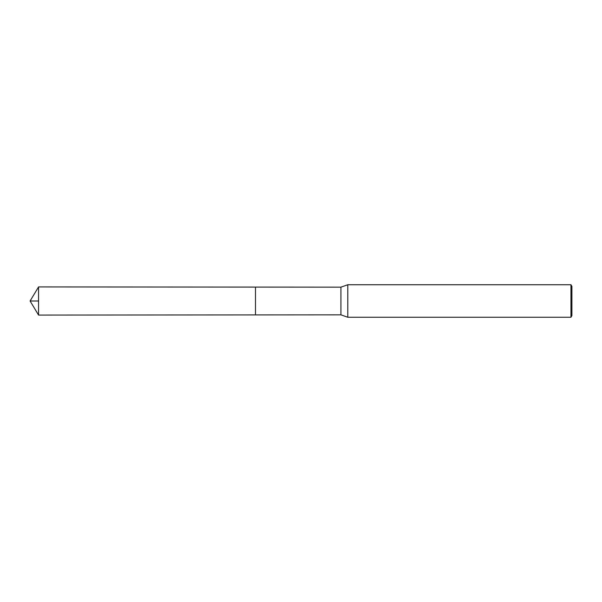 <?xml version="1.0" encoding="UTF-8"?>
<svg xmlns="http://www.w3.org/2000/svg" width="602" height="602" viewBox="0 0 602 602"><rect width="100%" height="100%" fill="white"/><g stroke="black" fill="none" stroke-linecap="round" stroke-linejoin="round"><path stroke-width="0.9" d="M30.1 301L38.558 286.921L340.92 287.162L340.92 314.838L255.489 314.906L255.489 287.094L255.489 314.906L38.558 315.079L38.558 301L30.1 301L38.558 315.079M340.92 314.838L347.79 317.254L347.79 284.746L340.92 287.162M570.959 284.746L570.959 317.254L571.9 315.629L571.9 286.371L570.959 284.746L347.79 284.746M38.558 286.921L38.558 301M570.959 317.254L347.79 317.254"/></g></svg>
